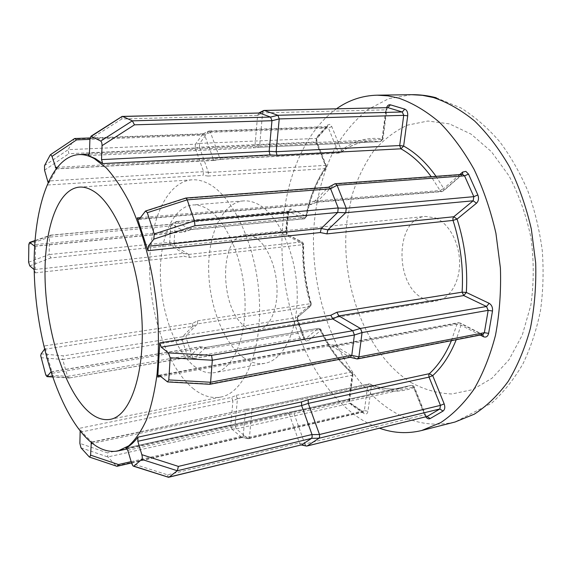 <?xml version="1.0" encoding="UTF-8"?>
<svg xmlns="http://www.w3.org/2000/svg" width="572" height="572" viewBox="0 0 572 572"><rect width="100%" height="100%" fill="white"/><g stroke="black" fill="none" stroke-linecap="round" stroke-linejoin="round"><path stroke-width="0.43" stroke-dasharray="2.86 2.15" d="M425.818 416.852L413.964 387.587L411.282 385.371L412.276 385.571L413.434 387.072L424.467 414.836L304.826 444.015L294.037 413.62L291.734 411.747L126.169 448.055M28.6 262.198L49.142 254.561L49.507 237.123L170.713 225.99L169.727 242.299L49.142 254.561L50.836 257.922L170.785 245.488L183.297 253.296L184.084 256.32L189.411 257.4L302.71 244.694C302.216 264.729 304.719 284.406 310.238 303.718L310.382 305.276L309.795 306.628L310.76 306.07L297.39 317.396L186.565 335.07L197.526 323.888L309.795 306.628L297.39 317.396L297.061 320.506L298.176 320.756L304.497 337.959L303.389 337.745L192.442 357L186.343 338.388L297.061 320.506L303.389 337.745L304.283 339.003L305.326 338.974L317.975 328.557L320.763 330.437L308.065 340.812C306.578 341.677 305.291 340.855 304.19 338.345L297.876 321.157C297.061 318.454 297.283 316.38 298.534 314.95L310.939 304.154C305.319 284.491 302.767 264.457 303.274 244.051L288.524 236.465C286.944 235.371 286.207 233.412 286.322 230.595L288.131 212.412C288.567 209.717 289.611 208.616 291.27 209.109L306.213 216.223C309.852 196.918 316.48 180.373 326.097 166.581L316.809 143.207C315.923 140.462 316.173 138.131 317.553 136.215L327.477 125.082L329.772 124.338L331.76 126.569L341.398 150.35C353.589 140.826 367.26 136.98 382.418 138.81L386.572 107.615M182.289 340.111L187.373 355.691L67.503 376.34L62.713 359.502L182.289 340.111L181.917 338.195L182.511 336.779L63.499 355.841L41.148 353.853M182.254 340.025L186.308 338.302L185.972 336.479L186.522 335.113L182.468 336.822M40.962 357.672L62.713 359.502L62.613 357.579L63.499 355.841M45.753 374.96L67.503 376.34L68.461 377.806L69.248 377.978L189.139 357.071L193.801 358.572L193.157 358.394L192.464 357.092L187.373 355.691M187.394 355.784L188.081 357.092L189.096 357.107M301.494 444.923L300.4 444.651L299.406 442.885L167.575 474.824L131.689 463.449M306.227 446.003L304.862 444.122L299.435 442.993M168.368 477.234L167.575 474.824M310.281 204.447L308.973 203.267L314.171 201.072L315.458 202.209L317.002 201.887L334.327 184.198L461.618 174.803L442.685 191.241L317.002 201.887L311.211 204.497L310.281 204.447M56.964 167.324L213.27 159.088L214.092 160.367L214.807 160.181L56.142 168.804M194.173 358.408L305.326 338.974L308.065 340.812M202.717 134.241L195.445 144.194L68.19 149.649L74.124 138.989L202.717 134.241L203.31 133.798L204.669 135.071L213.27 159.088L219.712 158.001L338.045 151.837L328.442 128.056L210.439 132.289L219.712 158.001L220.535 159.273L221.25 159.109L214.807 160.181M435.585 217.953C448.763 223.209 459.445 242.642 459.588 262.534C459.824 282.439 449.599 298.92 436.693 300.893C432.289 301.58 427.928 300.836 423.609 298.67C394.008 285.614 394.995 218.039 425.489 216.402L435.585 217.953M254.161 236.751C266.052 243 276.24 265.279 276.998 287.773C277.842 310.281 269.205 328.471 257.8 330.173C253.911 330.766 250.021 329.758 246.132 327.155C219.605 311.375 218.254 235.936 245.152 234.756L254.161 236.751M194.366 366.33C201.165 371.664 207.993 373.752 214.865 372.601C233.09 369.634 246.975 337.609 244.88 297.318C242.921 257.064 225.146 217.975 205.763 208.015C201.287 205.648 196.911 204.633 192.642 204.976C172.815 206.749 159.645 238.116 160.367 274.975C160.997 311.854 175.075 351.008 194.366 366.33M243.436 357.521C250.522 362.605 257.672 364.536 264.886 363.313C284.034 360.153 298.87 328.914 297.097 289.933C295.467 250.986 277.306 213.306 257.093 203.768C252.424 201.508 247.848 200.55 243.357 200.908C222.522 202.753 208.294 233.304 208.651 269.147C208.909 304.998 223.323 342.921 243.436 357.521M192.785 388.231C202.002 395.803 211.333 398.748 220.771 397.054C244.201 392.978 262.341 351.158 259.288 298.262C256.428 245.409 232.625 195.059 207.543 183.247C202.223 180.638 197.033 179.494 191.97 179.83C165.859 181.896 148.906 222.587 149.635 269.734C150.264 316.931 167.853 367.438 192.785 388.231M336.522 108.766C297.404 136.965 278.106 199.771 282.554 262.355C287.215 325.003 315.193 387.001 357 416.573C364.221 421.571 371.721 425.461 379.493 428.221M121.943 116.509L121.793 118.99L257.593 115.437L254.998 145.488L253.239 147.848L258.015 147.369L259.738 145.023L262.562 112.898L385.807 109.86L382.039 139.496L259.738 145.023M48.034 182.311L47.791 184.992L56.9 168.611M44.516 165.637L68.19 149.649L68.819 153.689L195.188 147.976L203.568 171.686L203.089 175.311L207.965 176.069L208.437 172.487L199.442 147.161L316.001 141.935L325.318 165.38L326.455 165.916L326.262 167.925L326.455 165.916L317.145 142.514L316.809 143.207M190.29 229.572L303.982 218.754L289.075 211.583L176.669 221.65L190.69 229.679L191.391 228.142L185.807 230.237L35.628 244.544L34.885 246.26L34.527 246.132M189.411 257.4L188.61 254.418L183.297 253.296L34.163 269.591L35.171 272.865L35.628 244.544M44.473 349.292L192.678 326.355L197.526 323.888L197.547 320.828L192.678 323.259L44.623 345.888L44.494 349.263M50.815 371.979L52.288 373.273L44.623 345.888M189.139 357.071L199.506 346.975L199.928 346.775L200.936 348.148L206.857 348.734L205.848 347.397L194.215 358.372M237.416 398.734L352.023 375.253L348.863 400.093L235.078 425.275L237.416 398.741L236.057 395.381L231.546 397.404L79.251 428.364L80.166 430.945M91.298 442.449L92.249 442.249L85.643 436.014L79.251 428.364M246.711 409.373L253.203 408.766L252.717 408.623L251.987 410.174L249.471 437.144L364.378 410.61L367.739 385.385L251.995 410.167L245.502 410.767L246.246 409.209L92.249 442.249M335.292 345.502L459.33 322.865L481.767 334.37L356.52 358.687L334.291 345.309L332.747 346.954L327.184 346.224L160.682 376.526M174.074 242.885L175.289 223.395L287.509 213.234L285.7 231.467L174.067 242.978L169.727 242.299M188.61 254.418L175.139 246.053L286.801 234.413L301.551 241.97L188.617 254.426M34.62 246.124L184.713 231.696L172.086 224.245L51.323 235.221L34.963 240.898M176.669 221.65L172.086 224.245M170.785 245.488L175.139 246.053M170.713 225.99L171.407 224.203L172.036 224.224M170.713 225.897L175.289 223.395M175.289 223.302L175.99 221.607L176.612 221.629M175.089 246.024L174.067 242.978M169.712 242.392L170.735 245.459M190.283 229.565L185.113 231.803L185.807 230.237M28.843 244.33L49.507 237.123L50.601 235.149L51.323 235.221M331.76 126.569L328.442 128.056L327.449 126.941L326.305 127.306L316.373 138.438L199.7 143.393L208.473 131.467L326.305 127.306L327.491 126.619L327.477 125.082M247.776 438.381L236.279 428.857L350.1 403.389L362.498 411.833L247.826 438.431L241.52 437.194L116.309 465.966L107.851 456.957L107.436 452.874L79.873 443.407M185.843 198.034L185.571 198.448L327.878 187.659L311.826 204.118L139.418 218.94M159.559 375.575L329.729 344.723L349.428 357.021L209.366 383.934L166.616 381.538M127.785 450.307L289.346 414.428L299.406 442.885M80.988 447.812L107.851 456.957L231.975 429.229L241.52 437.194M131.152 461.633L243.2 435.95L245.502 410.767L92.521 443.429M80.244 432.182L232.918 400.793L230.773 425.625L107.436 452.874M192.671 326.355L182.511 336.779M210.439 132.289L204.626 134.985M195.188 147.976L199.442 147.161M199.7 143.393L195.445 144.194M202.753 134.184L208.473 131.467M257.593 115.437L262.562 112.898M327.878 187.659L334.327 184.198M356.52 358.687L349.428 357.021M235.078 425.275L230.773 425.625M243.2 435.95L249.471 437.144M231.975 429.229L230.759 425.718M231.917 429.186L236.279 428.857M208.508 131.417L209.08 131.024L210.396 132.203M199.406 147.075L199.657 143.45M262.569 112.784L263.392 110.668M236.222 428.814L235.063 425.368M249.456 437.237L248.491 438.674L247.826 438.431M195.402 144.251L195.152 147.891M50.214 154.991L74.296 138.753M259.08 112.977L257.6 115.322M328.643 187.216L327.935 187.595M335.299 345.509L328.743 344.523L327.184 346.224M209.745 384.291L209.366 383.934M350.321 357.271L349.499 357.071M289.346 414.428L286.801 412.634M241.57 437.237L242.228 437.487L243.186 436.043M89.225 456.878L116.559 466.166M237.416 398.741L232.918 400.8L231.546 397.404M192.678 326.355L192.678 323.259M220.835 159.352L339.461 153.06L341.134 152.309L341.398 150.35L338.045 151.837L339.461 153.06L341.134 152.309C350.135 145.431 359.917 141.72 370.47 141.17C359.359 141.806 349.227 145.688 340.068 152.817L221.25 159.109M207.965 176.069L325.082 168.69L326.262 167.925C316.795 181.374 310.253 197.633 306.621 216.716L306.213 216.223L303.982 218.754L304.454 218.84L306.621 216.716L305.591 217.367L191.391 228.142M436.043 176.326L443.743 188.531L440.047 190.49L431.209 176.684M459.766 174.582L443.743 188.531L443.715 190.69L441.798 191.627L440.047 190.49L314.171 201.072M302.71 244.694L303.696 244.265L302.652 242.278L301.551 241.97L302.71 244.694M197.547 320.828L310.238 303.718L311.297 303.854L310.76 306.07L311.297 303.854C305.72 284.363 303.189 264.5 303.696 244.265L302.652 242.278L287.895 234.713L288.524 236.465M206.857 348.734L319.884 329.522L321.042 329.872L320.763 330.437C329.136 348.284 339.704 362.755 352.474 373.852L349.32 398.627C349.149 401.48 349.971 403.675 351.787 405.205L364.185 413.656C366.13 414.686 367.388 413.878 367.96 411.218L371.357 385.986C385.542 392.356 399.742 392.892 413.964 387.587L414.457 387.151L413.434 387.072L294.029 413.606M480.23 335.056L461.018 325.175L456.957 324.202L332.747 346.954M50.894 371.964L199.506 346.975L205.427 347.597L318.389 328.364L319.884 329.522C328.092 347.047 338.46 361.239 350.965 372.1L236.057 395.381M140.369 217.632L308.973 203.267M425.654 416.387L426.755 416.616L425.475 414.857L424.467 414.836L425.654 416.387M411.161 382.604C365.93 354.433 339.575 283.562 346.975 221.049L352.052 195.231C357.271 178.907 364.357 164.314 373.301 151.451C383.233 139.883 394.608 131.117 407.421 125.154L427.913 121.021L449.535 123.895L471.135 134.148L491.405 151.673L508.966 175.79C518.947 194.745 526.304 215.508 531.038 238.074C534.019 261.032 533.948 283.426 530.837 305.262L522.286 335.063L508.987 359.809L491.999 378.242L472.543 389.675L451.851 393.972C437.823 393.436 424.26 389.646 411.161 382.604M411.618 94.687L388.653 98.713L367.868 109.517C355.291 119.712 344.444 132.389 335.321 147.54C322.98 171.593 315.723 199.9 313.706 229.93C310.389 300.236 339.968 375.861 389.225 409.037C410.11 422.865 432.039 427.191 455.012 422.022L491.691 403.117C503.775 392.113 514.199 379 522.965 363.792C530.723 347.562 536.55 329.901 540.454 310.803C543.186 291.127 543.779 271.006 542.256 250.436C539.496 229.958 534.734 210.224 527.963 191.234C520.148 173.009 510.746 156.506 499.749 141.742C488.009 128.157 475.118 116.917 461.082 108.029L436.214 97.762M88.503 155.527L252.974 147.833M257.736 147.361L380.187 141.649L370.47 141.17L89.325 154.097M47.791 184.992L203.089 175.311M208.437 172.487L325.318 165.38L325.561 167.303L325.082 168.69C315.658 182.196 309.159 198.42 305.591 217.367L304.454 218.84L190.69 229.679M35.171 272.865L184.084 256.32M52.288 373.273L200.936 348.148M253.203 408.766L369.455 383.962C380.566 388.939 391.813 390.24 403.181 387.866L411.104 385.421L291.505 411.819M451.408 340.662L456.957 324.202L458.329 322.701L460.489 323.144L482.775 334.563M334.291 345.309L458.329 322.701L460.489 323.144L461.018 325.175L456.227 339.725M29.758 265.873L50.836 257.922M291.27 209.109L288.638 211.497L287.509 213.234L288.524 212.727L288.131 212.412M176.19 221.557L289.167 211.132L288.524 212.727L286.715 230.924L285.7 231.467L286.801 234.413L287.873 234.763C287.43 234.906 287.037 233.626 286.715 230.924L286.322 230.595M208.43 172.472L203.56 171.671L47.783 181.045M44.552 170.177L68.819 153.689M204.669 135.071L89.904 139.375M254.998 145.488L89.454 152.996M89.904 139.311L121.793 118.99M144.766 211.597L185.571 198.448M52.467 376.683L69.748 377.756M259.738 145.009L254.998 145.474M289.353 414.435L294.037 413.62M209.08 131.024L327.563 126.598L317.56 137.745L316.373 138.438L316.001 141.935L317.145 142.514C316.581 139.682 316.716 138.095 317.56 137.745L317.553 136.215M386.179 109.273L386.779 109.559L387.559 107.593L385.807 109.86L386.779 109.559L383.011 139.132L382.039 139.496L380.401 141.663L382.418 138.81L383.011 139.132L380.401 141.663L257.972 147.369M351.787 405.205L351.43 403.761L350.1 403.389L348.863 400.093L349.821 399.22L352.981 374.424L352.309 372.544L350.965 372.1L352.023 375.253L352.981 374.424L352.309 372.544C339.768 361.733 329.343 347.511 321.042 329.872L320.306 328.871L318.389 328.364L205.77 347.404M349.32 398.627L349.821 399.22C349.885 401.801 350.421 403.31 351.43 403.761L363.835 412.197L362.498 411.833L363.399 412.047L364.378 410.61L367.96 411.218M367.739 385.385L368.783 383.876L369.455 383.962L370.635 384.198L371.357 385.986L367.739 385.385M297.876 321.157L298.176 320.756C297.683 319.004 297.733 317.682 298.319 316.788L298.534 314.95M193.801 358.572L305.548 339.375L304.497 337.959L304.19 338.345M248.491 438.674L363.399 412.047L363.928 412.205L364.185 413.656M424.967 415.258L425.475 414.857L414.457 387.151L413.563 385.9L411.282 385.371L291.706 411.754M69.248 377.978L188.717 357.271M257.8 330.173L436.693 300.893M264.886 363.313L214.865 372.601M220.771 397.054L110.296 419.34M127.184 448.913L403.181 387.866C392.399 390.175 381.545 388.953 370.635 384.198L368.783 383.876L252.717 408.623M191.97 179.83L79.508 187.101M243.357 200.908L192.642 204.976M245.152 234.756L425.489 216.402M34.885 246.26L185.113 231.803M190.762 229.665L185.185 231.789M34.992 240.562L50.601 235.149M50.751 235.128L171.607 224.153M171.407 224.203L175.99 221.607M316.123 202.309L441.798 191.627L443.715 190.69L462.505 174.381M56.449 168.897L214.386 160.446M220.863 159.345L214.414 160.439M90.054 137.952L203.31 133.798M203.167 133.819L208.937 131.045M253.289 147.848L258.015 147.369M88.324 155.563L253.239 147.848M316.395 202.259L311.218 204.497M138.739 219.383L310.953 204.547M158.766 375.303L328.743 344.523M334.563 345.288L329.007 344.501M126.012 448.069L287.022 412.562M291.734 411.747L287.058 412.555M248.348 438.688L242.085 437.501M131.539 462.955L242.228 437.487M246.246 409.209L252.745 408.615M91.72 442.07L246.225 409.216M193.593 358.58L188.517 357.271M69.098 377.992L52.567 376.977M199.928 346.775L205.848 347.397M51.108 371.779L199.85 346.782"/><path stroke-width="0.86" d="M44.494 349.263L41.148 353.853L40.712 355.684L45.753 374.96L46.99 376.633L50.894 371.964M301.837 444.78L311.547 438.381L177.32 470.756L168.983 477.184L301.837 444.78L168.368 477.234M301.78 444.816L306.227 446.003M133.919 466.094L141.763 459.395C142.414 458.544 142.442 456.964 141.849 454.676L137.816 441.277L137.916 437.172C134.163 442.142 130.144 445.788 125.869 448.126L127.785 450.307L131.689 463.449L132.904 465.851L168.747 477.305M319.483 434.506L319.612 436.751L319.047 438.216L311.59 438.338L312.155 436.872L312.026 434.627L319.483 434.506L440.454 405.369L429.043 377.112L308.265 403.389L319.455 434.398M138.231 219.248L137.273 217.896L147.919 250.708L148.291 246.239L153.789 239.139L154.268 233.948L147.29 212.712L145.567 211.011L139.418 218.94L138.231 219.248M334.577 183.955L335.671 183.855L337.044 185.257L330.58 188.724L328.643 187.216L185.843 198.034M56.142 168.804L51.995 156.378L50.622 154.597L50.214 154.991L44.516 165.637L44.552 170.177L48.034 182.311M307.207 445.938L427.062 416.487L439.882 408.959L318.997 438.252L307.264 445.903M85.65 408.887C93.858 417.274 102.073 420.763 110.296 419.34C130.695 415.958 145.696 371.943 141.656 315.129C137.78 258.351 115.444 203.875 93.193 190.962C88.474 188.095 83.912 186.815 79.508 187.101C56.8 189.017 43.279 232.017 45.159 281.946C46.954 331.932 63.428 385.864 85.65 408.887M379.493 428.221C393.407 433.183 407.471 433.948 421.671 430.509L440.662 422.651C452.845 414.557 463.921 403.467 473.895 389.382C482.997 373.673 490.197 355.634 495.495 335.256C499.513 313.849 501.158 291.463 500.414 268.089L495.924 233.29C490.704 210.467 483.426 189.175 474.088 169.412C463.77 150.958 452.202 135.235 439.382 122.229C426.126 111.018 412.562 102.981 398.691 98.127L387.866 95.831L377.213 95.181C362.376 95.574 348.813 100.107 336.522 108.766M94.316 158.616C88.96 155.684 83.791 154.34 78.807 154.576C49.206 156.749 32.196 211.812 34.306 274.396C36.351 337.137 56.456 405.312 84.699 436.214C95.717 448.083 106.85 452.988 118.097 450.922L128.671 445.867C135.35 439.911 141.298 431.202 146.518 419.748C151.18 406.792 154.69 391.613 157.043 374.224C158.637 355.82 158.852 336.343 157.679 315.801C154.19 274.381 143.779 233.083 129.544 202.702C122.172 188.488 114.45 176.912 106.385 167.996L94.316 158.616M88.138 155.541L95.345 158.566L102.674 163.599L101.53 159.617L102.045 145.667C102.038 143.293 101.609 141.763 100.758 141.07L91.005 136.2L89.904 139.311L89.454 152.996L88.503 155.527M301.544 401.894L308.179 399.742L308.265 403.389L301.623 405.577L301.544 401.894L137.916 437.172M159.781 342.907L157.75 377.062L158.766 375.303L159.559 375.575L167.582 381.932L168.79 379.915L170.191 357.8L168.411 352.867L161.268 347.168L159.781 342.907L330.823 315.258L336.894 312.248L338.846 315.916L360.396 328.442L486.507 306.499L463.749 295.56L338.846 315.916M459.766 174.582L462.648 172.072L465.851 171.378L468.532 174.117L477.842 194.945C479.043 198.32 478.6 201.072 476.512 203.21L457.064 219.097L453.789 216.745L473.166 200.793L345.688 212.748L327.899 229.844L326.912 233.876L320.291 232.547L147.919 250.708M101.53 159.617L269.169 151.308L276.154 151.723L399.699 145.545L403.725 115.344L279.222 118.926L276.154 151.709L276.991 155.298L270.02 154.919L102.674 163.599M34.62 246.124L29.601 242.435L28.843 244.33L28.6 262.198L29.758 265.873L34.163 269.591M264.457 110.496L277.799 115.272L402.273 111.983L387.916 107.643L264.393 110.475L259.481 113.034L122.572 116.409L132.332 120.849L134.477 124.825L102.045 145.667M337.094 185.357L346.224 208.237L473.823 196.661L464.55 175.833L337.044 185.257M148.291 246.239L321.257 228.464L327.892 229.851L453.789 216.745L452.888 218.511L453.045 220.413L326.912 233.876M362.04 332.682L358.916 356.935L484.355 332.69L488.173 310.346L362.047 332.568L354.368 334.999L212.319 360.246L210.596 382.26L209.745 384.291M100.758 141.07L132.332 120.849L270.542 117.053L259.481 113.034M269.169 151.308L271.957 120.721L134.477 124.825M154.268 233.948L194.451 220.906L338.209 207.958L330.63 188.832L187.201 199.843L194.451 220.906L194.959 225.754L153.789 239.139M320.291 232.547L321.25 228.471L337.68 212.469L194.959 225.754M168.79 379.915L210.596 382.26L351.809 355.255L354.368 334.999M170.191 357.8L212.319 360.246L211.583 355.391L352.731 330.745L332.775 318.983L330.823 315.258M141.763 459.395L177.32 470.756L178.4 466.409L311.99 434.513L301.623 405.577M80.166 430.945L79.873 443.407L80.988 447.812L89.225 456.878L89.733 457.171L90.598 455.148L91.298 442.449M279.222 118.926L271.957 120.721M270.542 117.053L271.957 120.606M270.599 117.081L277.799 115.272M345.688 212.748L337.68 212.469M338.209 207.958L337.737 212.412M338.238 208.065L346.224 208.237M352.731 330.745L360.396 328.442M351.809 355.255L350.321 357.271L209.874 384.298M351.78 355.369L358.916 356.935M277.856 115.294L279.222 118.812M263.392 110.668L264.393 110.475M346.26 208.351L345.745 212.684M358.894 357.05L357.428 358.937L356.856 358.88M360.467 328.485L362.047 332.568M74.296 138.753L74.832 138.51L76.569 139.875L51.995 156.378M259.416 113.013L121.943 116.509M91.406 136.243L122.286 116.345M269.162 151.315L270.02 154.919M147.29 212.712L187.201 199.843L185.957 197.998M354.368 334.885L352.795 330.795M116.559 466.166L117.146 466.266L118.454 464.543L131.152 461.633M336.894 312.248L462.112 292.178L463.749 295.56L466.337 292.449C467.839 267.467 464.75 243.014 457.064 219.097L453.045 220.413C460.539 243.815 463.563 267.739 462.112 292.178L466.337 292.449L489.146 303.31C491.698 304.897 492.814 307.464 492.492 311.004L488.631 333.354C487.794 336.579 486.057 337.695 483.44 336.708L480.23 335.056M456.227 339.725C450.157 354.869 442.32 366.838 432.718 375.64L429.4 373.666C438.274 365.472 445.609 354.476 451.408 340.662M425.818 416.852C427.22 418.704 428.671 419.276 430.158 418.568L443.021 411.075C444.88 409.595 445.266 407.207 444.179 403.903L432.718 375.64L429.043 377.112L428.771 374.996L429.4 373.666L308.179 399.742M462.648 172.072L462.548 174.381M468.532 174.117L464.55 175.833L462.505 174.381M137.273 217.896L140.369 217.632M55.32 167.41L56.964 167.324M306.928 446.038L427.062 416.487L430.158 418.568M421.671 430.509L455.012 422.022L474.352 414.149C486.758 406.12 498.048 395.188 508.229 381.345C517.524 365.944 524.91 348.291 530.373 328.385C534.548 307.5 536.322 285.671 535.685 262.913L531.324 229.043C526.161 206.842 518.904 186.129 509.552 166.91C499.206 148.963 487.558 133.662 474.631 121.014C461.246 110.096 447.518 102.274 433.447 97.547L422.451 95.317L411.618 94.687C419.855 94.587 428.056 95.61 436.214 97.762M160.682 376.526L157.75 377.062M431.209 176.684C421.964 164.157 411.869 154.869 400.915 148.813L276.991 155.298M386.572 107.615C387.473 105.42 388.745 104.49 390.404 104.833L404.79 109.123C406.964 110.124 407.936 112.362 407.707 115.837L403.639 146.053C415.422 152.517 426.226 162.605 436.043 176.326M34.963 240.898L30.087 242.592M89.904 139.375L76.569 139.875M332.775 318.983L161.268 347.168M168.411 352.867L211.583 355.391M301.616 405.562L137.816 441.277M141.849 454.676L178.4 466.409M92.521 443.429L91.019 443.75M90.598 455.148L118.454 464.543M47.404 376.376L52.467 376.683M338.86 315.916L332.782 318.983M400.915 148.813L399.699 145.545L403.639 146.053L400.915 148.813M407.707 115.837L403.725 115.344L402.273 111.983L404.79 109.123M390.404 104.833L387.916 107.643L264.064 110.439M476.512 203.21L473.166 200.793L473.823 196.661L477.842 194.945M357.428 358.937L482.861 334.548L484.355 332.69L488.631 333.354M492.492 311.004L488.173 310.346L486.507 306.499L489.146 303.31M443.021 411.075L439.882 408.959L440.454 405.369L444.179 403.903M483.44 336.708L482.811 334.556M301.272 444.973L306.592 446.074M133.562 466.223L168.64 477.32M377.213 95.181L411.618 94.687M78.807 154.576L89.325 154.097M118.097 450.922L127.184 448.913M29.601 242.435L34.992 240.562M335.106 183.755L462.591 174.374M50.622 154.597L74.589 138.56M74.832 138.51L90.054 137.952M263.728 110.496L258.851 112.977M122.179 116.359L91.005 136.2M334.863 183.805L328.471 187.23M185.95 197.998L145.567 211.011M167.582 381.932L209.867 384.298M350.15 357.307L357.171 358.959M117.146 466.266L131.539 462.955M116.895 466.28L89.733 457.171M52.567 376.977L46.99 376.633"/></g></svg>
